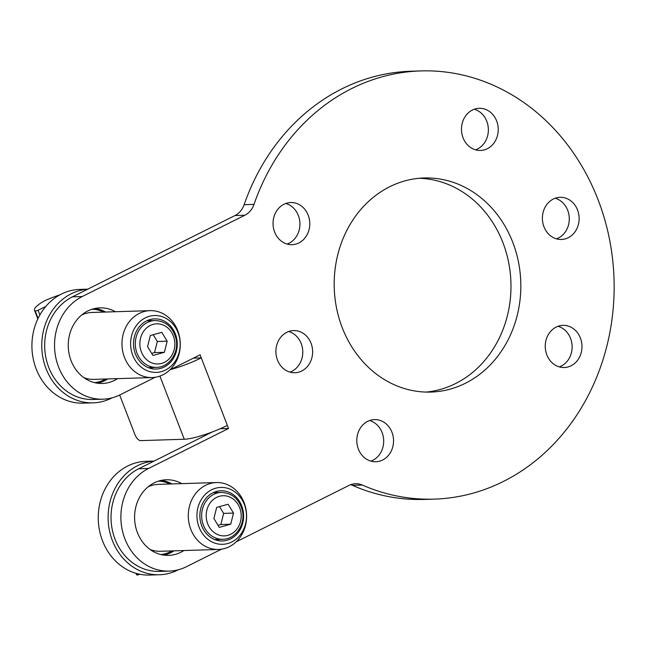 <?xml version="1.0" encoding="UTF-8"?>
<svg xmlns="http://www.w3.org/2000/svg" width="646" height="646" viewBox="0 0 646 646"><rect width="100%" height="100%" fill="white"/><g stroke="black" fill="none" stroke-linecap="round" stroke-linejoin="round"><path stroke-width="0.97" d="M274.623 232.003A21.084 18.371 88.2 0 0 292.073 244.681A21.084 18.371 88.2 0 0 308.199 215.215A21.084 18.371 88.2 0 0 290.748 202.537A21.084 18.371 88.2 0 0 274.623 232.003M285.847 203.458A21.084 18.371 -91.8 0 1 298.347 215.522A21.084 18.371 -91.8 0 1 287.123 244.067M358.377 449.067A21.084 18.371 88.2 0 0 375.835 461.745A21.084 18.371 88.2 0 0 391.96 432.279A21.084 18.371 88.2 0 0 374.51 419.601A21.084 18.371 88.2 0 0 358.377 449.067M369.609 420.522A21.084 18.371 -91.8 0 1 382.109 432.586A21.084 18.371 -91.8 0 1 370.877 461.131M546.823 354.832A21.084 18.371 88.2 0 0 564.273 367.517A21.084 18.371 88.2 0 0 580.399 338.044A21.084 18.371 88.2 0 0 562.949 325.366A21.084 18.371 88.2 0 0 546.823 354.832M558.047 326.295A21.084 18.371 -91.8 0 1 570.547 338.351A21.084 18.371 -91.8 0 1 559.323 366.896M463.061 137.768A21.084 18.371 88.2 0 0 480.511 150.453A21.084 18.371 88.2 0 0 496.645 120.98A21.084 18.371 88.2 0 0 479.187 108.302A21.084 18.371 88.2 0 0 463.061 137.768M474.285 109.231A21.084 18.371 -91.8 0 1 486.785 121.286A21.084 18.371 -91.8 0 1 475.561 149.832M350.649 484.694A20.083 17.499 -91.8 0 1 352.441 485.356A214.206 186.613 88.2 0 0 424.382 499.431L434.233 499.124A214.206 186.613 88.2 0 0 598.067 199.735A214.206 186.613 88.2 0 0 420.788 70.923A214.206 186.613 88.2 0 0 253.999 204.386A20.083 17.499 -91.8 0 1 244.834 215.239L82.244 296.546A53.553 46.657 88.2 0 0 55.734 357.27A53.553 46.657 88.2 0 0 102.876 399.188A53.553 46.657 88.2 0 0 120.148 394.779L155.145 377.28M236.21 541.816L349.074 485.38A20.083 17.499 -91.8 0 1 355.55 483.725A20.083 17.499 -91.8 0 1 362.293 485.049A214.206 186.613 88.2 0 0 434.233 499.124M543.972 226.786A21.084 18.371 88.2 0 0 561.422 239.464A21.084 18.371 88.2 0 0 577.548 209.998A21.084 18.371 88.2 0 0 560.098 197.313A21.084 18.371 88.2 0 0 543.972 226.786M556.472 238.85A21.084 18.371 88.2 0 0 567.697 210.305A21.084 18.371 88.2 0 0 555.197 198.241M277.473 360.056A21.084 18.371 88.2 0 0 294.923 372.734A21.084 18.371 88.2 0 0 311.049 343.26A21.084 18.371 88.2 0 0 293.599 330.582A21.084 18.371 88.2 0 0 277.473 360.056M289.973 372.112A21.084 18.371 88.2 0 0 301.197 343.567A21.084 18.371 88.2 0 0 288.697 331.511M181.817 483.636A37.823 32.946 88.2 0 0 166.345 479.768A37.823 32.946 88.2 0 0 137.42 532.627A37.823 32.946 88.2 0 0 168.719 555.374A37.823 32.946 88.2 0 0 183.916 550.537M163.777 555.1A37.823 32.946 88.2 0 0 174.065 550.852M342.235 327.667A107.099 93.307 88.2 0 0 430.874 392.074A107.099 93.307 88.2 0 0 512.787 242.379A107.099 93.307 88.2 0 0 424.147 177.973A107.099 93.307 88.2 0 0 342.235 327.667M425.94 392.082A107.099 93.307 88.2 0 0 502.935 242.686A107.099 93.307 88.2 0 0 419.23 178.28M115.481 311.727A37.823 32.946 88.2 0 0 100.009 307.859A37.823 32.946 88.2 0 0 71.084 360.726A37.823 32.946 88.2 0 0 102.383 383.466A37.823 32.946 88.2 0 0 117.588 378.637M97.449 383.191A37.823 32.946 88.2 0 0 107.729 378.944M119.663 395.021L134.925 434.58A6.694 3.052 -116.6 0 0 140.578 440.62L184.272 439.248A33.471 6.129 158.9 0 0 227.344 425.407L228.531 428.476L148.58 468.455A53.553 46.657 88.2 0 0 122.07 529.171A53.553 46.657 88.2 0 0 169.212 571.096A53.553 46.657 88.2 0 0 186.484 566.687L221.473 549.189M105.629 312.042A37.823 32.946 88.2 0 0 95.099 308.441M171.965 483.943A37.823 32.946 88.2 0 0 161.427 480.349M220.197 428.734L228.531 428.476M212.445 431.899L138.728 468.762A53.553 46.657 88.2 0 0 112.218 529.486A53.553 46.657 88.2 0 0 159.36 571.403L169.212 571.096M420.788 70.923L410.937 71.238A214.206 186.613 88.2 0 0 244.14 204.693A20.083 17.499 -91.8 0 1 234.982 215.554L72.392 296.853A53.553 46.657 88.2 0 0 45.882 357.577A53.553 46.657 88.2 0 0 93.024 399.494L102.876 399.188M169.874 369.916L200.099 354.799L227.344 425.407M193.469 358.118L201.286 357.868A33.471 6.129 -21.1 0 1 170.778 369.464M178.474 569.724A56.896 49.572 -91.8 0 1 159.465 574.746A56.896 49.572 -91.8 0 1 143.703 572.324A56.896 49.572 -91.8 0 1 108.383 511.366A56.896 49.572 -91.8 0 1 154.039 461.107M159.465 574.746L149.614 575.061A56.896 49.572 -91.8 0 1 133.851 572.631A56.896 49.572 -91.8 0 1 98.636 510.615A56.896 49.572 -91.8 0 1 146.036 461.317L154.119 461.066M209.239 548.026A33.471 29.159 -91.8 0 1 188.519 511.543A33.471 29.159 -91.8 0 1 216.41 482.546A33.471 29.159 -91.8 0 1 225.68 483.975A33.471 29.159 -91.8 0 1 246.392 520.458A33.471 29.159 -91.8 0 1 218.51 549.455A33.471 29.159 -91.8 0 1 209.239 548.026M214.738 543.092A28.448 24.782 -91.8 0 1 197.942 507.611A28.448 24.782 -91.8 0 1 228.708 488.642A28.448 24.782 -91.8 0 1 245.504 524.124A28.448 24.782 -91.8 0 1 214.738 543.092M215.376 491.784A25.105 21.867 -91.8 0 1 216.725 492.195A25.105 21.867 -91.8 0 1 217.67 492.559M219.139 539.386A25.105 21.867 -91.8 0 1 216.903 540.298M227.893 491.848A25.105 21.867 -91.8 0 1 243.429 519.206A25.105 21.867 -91.8 0 1 222.515 540.96A25.105 21.867 -91.8 0 1 215.562 539.886A25.105 21.867 -91.8 0 1 200.026 512.528A25.105 21.867 -91.8 0 1 220.94 490.774A25.105 21.867 -91.8 0 1 227.893 491.848M112.146 397.823A56.896 49.572 -91.8 0 1 93.129 402.846A56.896 49.572 -91.8 0 1 77.367 400.415A56.896 49.572 -91.8 0 1 42.047 339.457A56.896 49.572 -91.8 0 1 87.703 289.198M93.129 402.846L83.277 403.152A56.896 49.572 -91.8 0 1 67.515 400.722A56.896 49.572 -91.8 0 1 32.3 338.706A56.896 49.572 -91.8 0 1 79.708 289.416L87.791 289.158M142.903 376.117A33.471 29.159 -91.8 0 1 122.191 339.643A33.471 29.159 -91.8 0 1 150.074 310.645A33.471 29.159 -91.8 0 1 159.344 312.075A33.471 29.159 -91.8 0 1 180.064 348.549A33.471 29.159 -91.8 0 1 152.173 377.547A33.471 29.159 -91.8 0 1 142.903 376.117M148.402 371.184A28.448 24.782 -91.8 0 1 131.606 335.71A28.448 24.782 -91.8 0 1 162.38 316.742A28.448 24.782 -91.8 0 1 179.176 352.215A28.448 24.782 -91.8 0 1 148.402 371.184M149.048 319.883A25.105 21.867 -91.8 0 1 150.389 320.295A25.105 21.867 -91.8 0 1 151.334 320.65M152.803 367.485A25.105 21.867 -91.8 0 1 150.566 368.398M161.557 319.94A25.105 21.867 -91.8 0 1 177.093 347.306A25.105 21.867 -91.8 0 1 156.179 369.052A25.105 21.867 -91.8 0 1 149.226 367.978A25.105 21.867 -91.8 0 1 133.69 340.62A25.105 21.867 -91.8 0 1 154.604 318.874A25.105 21.867 -91.8 0 1 161.557 319.94M164.391 352.296L167.161 341.177L161.766 332.327L150.332 335.508L147.563 346.627L152.957 355.478L164.391 352.296L154.539 352.603L157.309 341.484L167.161 341.177M151.689 353.394L154.539 352.603M157.309 341.484L153.175 334.717M230.727 524.205L233.497 513.077L228.095 504.227L216.668 507.409L213.899 518.528L219.293 527.378L230.727 524.205L220.867 524.512L223.637 513.392L233.497 513.077M218.025 525.303L220.867 524.512M223.637 513.392L219.511 506.617M45.818 306.422L38.09 310.282L35.264 311.073A39.156 7.171 158.9 0 1 34.504 310.258A39.156 7.171 158.9 0 1 40.795 303.063A13.38 2.447 158.9 0 1 44.671 300.834A13.38 2.447 158.9 0 1 44.679 300.834A13.38 2.447 158.9 0 1 49.774 298.573A39.156 7.171 158.9 0 1 60.054 294.77M35.264 311.073L38.082 318.373M136.015 573.325L136.379 574.254A39.156 7.171 -21.1 0 0 137.138 575.077L139.964 574.278M136.516 573.462L137.138 575.077M352.441 485.356L362.293 485.049M159.901 376.093L184.272 439.248M138.728 468.762L148.58 468.455M244.14 204.693L253.999 204.386M234.982 215.554L244.834 215.239M72.392 296.853L82.244 296.546M150.09 549.48A33.471 29.159 88.2 0 0 151.099 549.851A33.471 29.159 88.2 0 0 160.369 551.28L218.51 549.455M158.569 481.092A36.814 32.074 -91.8 0 1 166.725 482.651A36.814 32.074 -91.8 0 1 169.987 484.007M172.086 550.909A36.814 32.074 -91.8 0 1 160.878 554.534M216.41 482.546L158.27 484.371A33.471 29.159 88.2 0 0 148.12 486.818M83.754 377.571A33.471 29.159 88.2 0 0 84.763 377.95A33.471 29.159 88.2 0 0 94.041 379.372L152.173 377.547M92.233 309.184A36.814 32.074 -91.8 0 1 100.388 310.742A36.814 32.074 -91.8 0 1 103.651 312.099M105.75 379.008A36.814 32.074 -91.8 0 1 94.542 382.634M150.074 310.645L91.934 312.47A33.471 29.159 88.2 0 0 81.784 314.909M135.918 349.462A23.426 20.414 -91.8 0 1 154.983 320.537C165.756 321.046 172.748 327.038 175.962 338.52C179.41 352.272 169.333 367.421 156.453 367.372A23.426 20.414 -91.8 0 1 135.918 349.462M174.331 339.182A20.083 17.499 88.2 0 0 153.102 324.381A20.083 17.499 88.2 0 0 140.392 348.622A20.083 17.499 88.2 0 0 161.621 363.415A20.083 17.499 88.2 0 0 174.331 339.182M202.255 521.362A23.426 20.414 -91.8 0 1 221.32 492.438C232.092 492.946 239.085 498.946 242.29 510.421C245.738 524.172 235.661 539.329 222.789 539.273A23.426 20.414 -91.8 0 1 202.255 521.362M240.667 511.083A20.083 17.499 88.2 0 0 219.438 496.29A20.083 17.499 88.2 0 0 206.72 520.523A20.083 17.499 88.2 0 0 227.957 535.324A20.083 17.499 88.2 0 0 240.667 511.083M38.09 310.282L39.882 314.933M154.983 320.537L146.812 320.796M156.453 367.372L148.281 367.622M221.32 492.438L213.14 492.696M222.789 539.273L214.609 539.531M34.504 310.258L37.839 318.882"/></g></svg>
